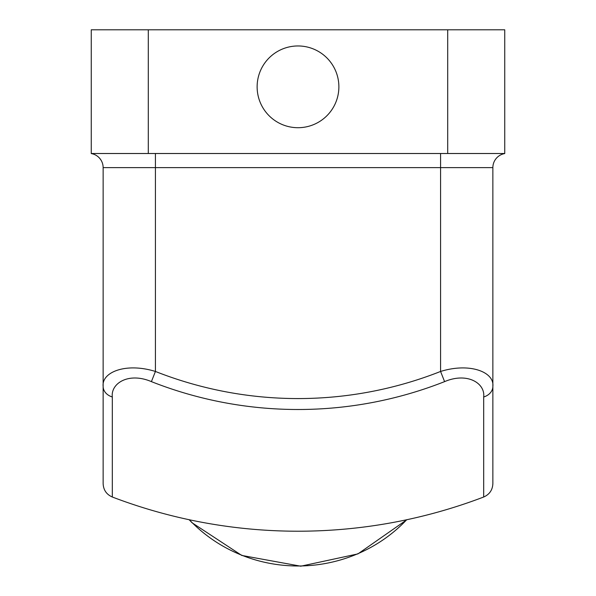 <?xml version="1.0" encoding="UTF-8"?>
<svg xmlns="http://www.w3.org/2000/svg" width="596" height="596" viewBox="0 0 596 596"><rect width="100%" height="100%" fill="white"/><g stroke="black" fill="none" stroke-linecap="round" stroke-linejoin="round"><path stroke-width="0.89" d="M148.292 29.8L91.255 29.8L91.255 153.507L504.745 153.507L504.745 29.8L148.292 29.8L148.292 153.507M483.684 497.012L483.684 396.988C485.375 383.25 467.271 371.926 444.594 381.626A399.402 399.402 0 0 1 151.406 381.626C128.58 371.867 110.603 383.384 112.316 396.988L112.316 497.012A521.113 521.113 0 0 0 483.684 497.012C489.495 494.464 492.549 490.024 492.862 483.684L492.862 167.632A14.259 14.259 0 0 1 504.745 153.567L504.745 153.567A14.259 14.259 0 0 0 492.862 167.632L103.138 167.632L103.138 386.402C101.469 372.083 126.069 362.331 155.422 371.457L155.422 153.567M112.316 497.012C106.505 494.464 103.451 490.024 103.138 483.684L103.138 386.402A14.259 11.331 180 0 0 112.316 396.988M444.594 381.626L440.578 371.457C469.834 362.368 494.538 372.023 492.862 386.402A14.259 11.331 0 0 1 483.684 396.988M91.255 153.567A14.259 14.259 0 0 1 103.138 167.632A14.259 14.259 0 0 0 91.255 153.567M151.406 381.626L155.422 371.457A388.473 388.473 0 0 0 440.578 371.457L440.578 153.567M257.129 86.83A40.871 40.871 0 0 0 318.435 122.232A40.871 40.871 0 0 0 318.435 51.435A40.871 40.871 0 0 0 257.129 86.83M447.708 153.507L447.708 29.8M189.312 519.749A147.331 142.317 0 0 0 406.688 519.749M299.118 531.215A147.331 142.317 180 0 1 296.882 531.215M189.118 519.712L192.113 522.796L241.782 555.442L300.764 566.2L357.928 553.9L406.882 519.712"/></g></svg>
